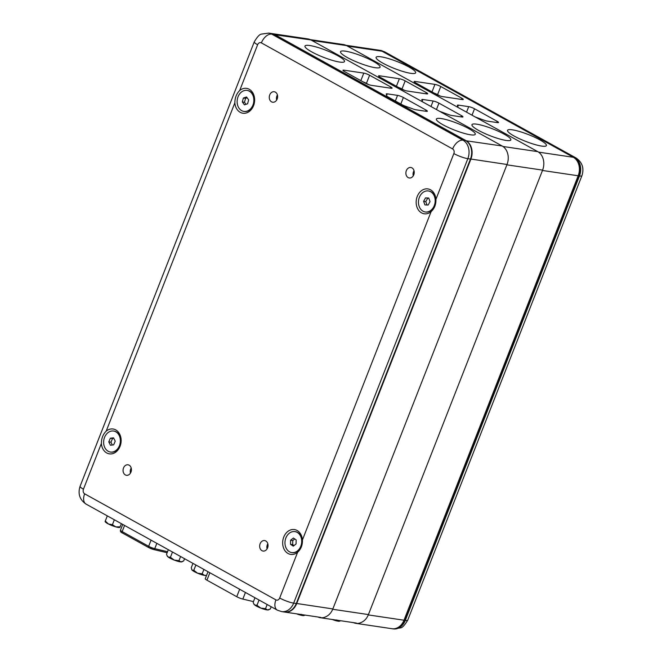 <?xml version="1.0" encoding="UTF-8"?>
<svg xmlns="http://www.w3.org/2000/svg" width="662" height="662" viewBox="0 0 662 662"><rect width="100%" height="100%" fill="white"/><g stroke="black" fill="none" stroke-linecap="round" stroke-linejoin="round"><path stroke-width="0.99" d="M468.663 128.569A20.878 3.666 21.4 0 0 448.389 120.227A20.878 3.666 21.4 0 0 436.382 119.044A20.878 3.666 21.4 0 0 442.977 124.762A20.878 3.666 21.4 0 0 463.251 133.103A20.878 3.666 21.4 0 0 475.266 134.287A20.878 3.666 21.4 0 0 468.663 128.569M337.794 55.732A21.234 3.724 21.4 0 0 317.172 47.25A21.234 3.724 21.4 0 0 304.959 46.05A21.234 3.724 21.4 0 0 311.67 51.859A21.234 3.724 21.4 0 0 332.283 60.341A21.234 3.724 21.4 0 0 344.497 61.541A21.234 3.724 21.4 0 0 337.794 55.732M390.721 86.945L369.611 75.236A4.427 0.778 21.4 0 0 363.786 73.11L343.975 70.172A4.427 0.778 21.4 0 0 342.957 70.28A4.427 0.778 21.4 0 0 344.356 71.488L365.474 83.197A4.427 0.778 21.4 0 0 371.299 85.324L391.11 88.261A4.427 0.778 21.4 0 0 392.119 88.154A4.427 0.778 21.4 0 0 390.721 86.945L390.257 88.137M397.548 95.369L387.253 93.839A4.427 0.778 21.4 0 0 386.236 93.946A4.427 0.778 21.4 0 0 386.236 94.062L386.774 95.924A4.427 0.778 21.4 0 0 388.172 97.024L402 104.687A4.427 0.778 21.4 0 0 404.987 106.028L413.229 109.031A4.427 0.778 21.4 0 0 416.067 109.818L426.369 111.348A4.427 0.778 21.4 0 0 427.379 111.241A4.427 0.778 21.4 0 0 425.98 110.033L403.381 97.496A4.427 0.778 21.4 0 0 397.548 95.369L395.346 100.996M356.413 623.066L320.267 617.704A14.159 11.088 98.4 0 0 326.06 616.628A14.159 11.088 -81.6 0 0 332.845 608.932L507.026 164.49A14.159 11.088 -81.6 0 0 502.177 146.004L310.908 39.935A14.159 11.088 -81.6 0 0 307.896 38.909L271.759 33.555A14.159 11.088 98.4 0 1 274.763 34.581L466.031 140.642A14.159 11.088 98.4 0 1 470.889 159.128L296.708 603.57A14.159 11.088 98.4 0 1 284.693 612.069A14.159 11.088 98.4 0 1 284.478 612.036M363.124 81.898A4.427 0.778 -158.6 0 1 366.434 83.346L368.775 84.645M129.14 465.179A5.313 4.154 -81.6 0 0 128.014 464.798A5.313 4.154 -81.6 0 0 123.273 468.696A5.313 4.154 -81.6 0 0 125.325 474.911A5.313 4.154 -81.6 0 0 126.459 475.299A5.313 4.154 -81.6 0 0 131.192 471.402A5.313 4.154 -81.6 0 0 129.14 465.179M130.447 473.14A5.313 4.154 98.4 0 1 131.208 468.026M275.351 92.109A5.313 4.154 -81.6 0 0 274.217 91.72A5.313 4.154 -81.6 0 0 269.484 95.618A5.313 4.154 -81.6 0 0 271.536 101.84A5.313 4.154 -81.6 0 0 272.661 102.221A5.313 4.154 -81.6 0 0 277.403 98.324A5.313 4.154 -81.6 0 0 275.351 92.109M276.658 100.061A5.313 4.154 98.4 0 1 277.411 94.947M411.971 167.867A5.313 4.154 -81.6 0 0 410.837 167.478A5.313 4.154 -81.6 0 0 406.104 171.375A5.313 4.154 -81.6 0 0 408.156 177.598A5.313 4.154 -81.6 0 0 409.282 177.979A5.313 4.154 -81.6 0 0 414.023 174.081A5.313 4.154 -81.6 0 0 411.971 167.867M413.278 175.819A5.313 4.154 98.4 0 1 414.031 170.705M265.76 540.937A5.313 4.154 -81.6 0 0 264.635 540.556A5.313 4.154 -81.6 0 0 259.893 544.454A5.313 4.154 -81.6 0 0 261.945 550.668A5.313 4.154 -81.6 0 0 263.079 551.057A5.313 4.154 -81.6 0 0 267.812 547.16A5.313 4.154 -81.6 0 0 265.76 540.937M267.067 548.897A5.313 4.154 98.4 0 1 267.829 543.783M101.369 443.457A12.561 9.839 -81.6 0 0 106.723 452.949A12.561 9.839 -81.6 0 0 120.054 446.32A12.561 9.839 -81.6 0 0 115.751 429.911A12.561 9.839 -81.6 0 0 106.193 431.136C103.007 434.313 101.402 438.418 101.369 443.457L83.445 489.201A3.542 2.772 -81.6 0 0 84.653 493.827L275.922 599.888A3.542 2.772 -81.6 0 0 279.678 598.018L297.61 552.274C301.011 549.129 302.625 545.025 302.435 539.96A12.561 9.839 -81.6 0 0 297.081 530.469A12.561 9.839 -81.6 0 0 283.75 537.089A12.561 9.839 -81.6 0 0 288.053 553.498A12.561 9.839 -81.6 0 0 297.61 552.274M430.573 189.829A12.561 9.839 -81.6 0 0 417.242 196.457A12.561 9.839 -81.6 0 0 421.545 212.866A12.561 9.839 -81.6 0 0 431.103 211.641C434.504 208.497 436.117 204.384 435.927 199.32A12.561 9.839 -81.6 0 0 430.573 189.829M234.861 102.817A12.561 9.839 -81.6 0 0 240.215 112.317A12.561 9.839 -81.6 0 0 253.546 105.688A12.561 9.839 -81.6 0 0 249.243 89.279A12.561 9.839 -81.6 0 0 239.685 90.504C236.5 93.681 234.894 97.786 234.861 102.817L106.193 431.136M284.263 612.002A14.159 11.088 -81.6 0 0 296.27 603.512L470.45 159.062A14.159 11.088 -81.6 0 0 465.601 140.576L274.333 34.515A14.159 11.088 -81.6 0 0 271.321 33.489L268.714 33.1A14.159 11.088 98.4 0 1 271.718 34.126L462.986 140.187A14.159 11.088 98.4 0 1 467.835 158.673L293.663 603.123A14.159 11.088 98.4 0 1 281.648 611.614L284.263 612.002M428.595 190.995A10.617 8.316 98.4 0 1 428.819 191.02A10.617 8.316 98.4 0 1 435.579 201.893A10.617 8.316 98.4 0 1 425.699 212.03A10.617 8.316 98.4 0 1 425.484 211.989M435.149 201.827A10.617 8.316 98.4 0 1 425.269 211.964A10.617 8.316 98.4 0 1 418.5 201.099A10.617 8.316 98.4 0 1 428.38 190.962A10.617 8.316 98.4 0 1 435.149 201.827M425.517 197.872L423.622 201.322L424.921 204.914L428.132 205.055L430.027 201.604L428.719 198.012L425.517 197.872L427.693 198.195L425.798 201.645L423.622 201.322M428.802 198.244L427.693 198.195M425.798 201.645L427.015 205.005M247.265 90.446A10.617 8.316 98.4 0 1 247.48 90.471A10.617 8.316 98.4 0 1 248.664 90.76A10.617 8.316 98.4 0 1 254.018 102.958A10.617 8.316 98.4 0 1 244.369 111.473A10.617 8.316 98.4 0 1 244.154 111.439M242.755 111.125A10.617 8.316 98.4 0 1 237.401 98.928A10.617 8.316 98.4 0 1 247.05 90.404A10.617 8.316 98.4 0 1 248.225 90.694A10.617 8.316 98.4 0 1 253.579 102.891A10.617 8.316 98.4 0 1 243.93 111.415A10.617 8.316 98.4 0 1 242.755 111.125M248.655 99.854L246.545 96.975L243.376 98.034L242.325 101.965L244.435 104.844L247.605 103.785L248.655 99.854M247.158 97.819L245.561 98.357L244.501 102.287L245.999 104.323M244.501 102.287L242.325 101.965M245.561 98.357L243.376 98.034M295.103 531.627A10.617 8.316 98.4 0 1 295.326 531.66A10.617 8.316 98.4 0 1 302.095 542.501A10.617 8.316 98.4 0 1 293.597 552.72A10.617 8.316 98.4 0 1 292.207 552.662A10.617 8.316 98.4 0 1 291.992 552.629M293.158 552.654A10.617 8.316 98.4 0 1 291.768 552.596A10.617 8.316 98.4 0 1 285.008 541.756A10.617 8.316 98.4 0 1 293.498 531.536A10.617 8.316 98.4 0 1 294.888 531.594A10.617 8.316 98.4 0 1 301.657 542.435A10.617 8.316 98.4 0 1 293.158 552.654M296.154 539.886L293.398 538.032L290.577 540.242L290.51 544.305L293.266 546.158L296.088 543.949L296.154 539.886M294.789 538.967L292.753 540.564L292.687 544.627L294.044 545.546M292.687 544.627L290.51 544.305M292.753 540.564L290.577 540.242M113.773 431.078A10.617 8.316 98.4 0 1 113.988 431.103A10.617 8.316 98.4 0 1 120.807 440.693A10.617 8.316 98.4 0 1 110.877 452.113A10.617 8.316 98.4 0 1 110.662 452.072M103.628 442.456A10.617 8.316 98.4 0 1 113.558 431.036A10.617 8.316 98.4 0 1 120.368 440.627A10.617 8.316 98.4 0 1 110.438 452.047A10.617 8.316 98.4 0 1 103.628 442.456M113.649 444.881L115.221 441.19L113.566 437.855L110.347 438.211L108.775 441.893L110.43 445.228L113.649 444.881M113.831 438.385L112.523 438.534L110.951 442.216L112.341 445.021M110.951 442.216L108.775 441.893M112.523 438.534L110.347 438.211M265.536 608.651L267.481 609.959A7.961 1.398 -158.6 0 1 264.585 609.379A7.961 1.398 -158.6 0 1 260.811 608.105L265.536 608.651L267.158 604.514M253.629 603.537L254.638 604.936A7.961 1.398 -158.6 0 1 253.918 604.166L253.182 602.312L254.969 597.753M269.12 609.628L268.507 609.884A7.961 1.398 -158.6 0 1 267.481 609.959L270.311 609.015L271.197 606.756M256.98 605.3L260.811 608.105A7.961 1.398 -158.6 0 1 254.638 604.936L256.98 605.3L259.049 600.012M202.167 573.83L204.649 575.435A7.961 1.398 -158.6 0 1 201.389 574.616A7.961 1.398 -158.6 0 1 197.549 573.193L202.167 573.83L203.896 569.436M192.096 570.114L193.809 570.288L197.549 573.193A7.961 1.398 -158.6 0 1 192.096 570.114A7.961 1.398 -158.6 0 1 191.815 569.725L191.277 567.682L192.965 563.37M206.577 575.377L206.403 575.443A7.961 1.398 -158.6 0 1 204.649 575.435L206.61 575.278M193.809 570.288L195.878 564.992M178.988 560.631L180.892 561.922A7.961 1.398 -158.6 0 1 178.028 561.351A7.961 1.398 -158.6 0 1 174.263 560.093L178.988 560.631L180.602 556.519M166.965 555.443L168.032 556.924A7.961 1.398 -158.6 0 1 167.271 556.121L166.534 554.284L168.33 549.708M182.439 561.599L181.868 561.839A7.961 1.398 -158.6 0 1 180.892 561.922L183.672 560.954L184.549 558.703M170.424 557.296L174.263 560.093A7.961 1.398 -158.6 0 1 168.032 556.924L170.424 557.296L172.484 552.017M119.93 527.333L119.764 527.399A7.961 1.398 -158.6 0 1 118.73 527.482A7.961 1.398 -158.6 0 1 115.833 526.894L120.128 526.836L121.369 523.675M105.142 521.408L107.31 515.872L105.299 521.027L108.419 523.99L112.424 524.685L114.344 519.778M112.424 524.685L115.833 526.894A7.961 1.398 -158.6 0 1 108.419 523.99A7.961 1.398 -158.6 0 1 105.175 521.681L105.101 521.524M253.455 601.617L242.838 599.085A5.313 0.935 -158.6 0 1 236.748 596.71L206.941 580.185A5.313 0.935 -158.6 0 1 205.261 578.729L208.009 571.711M504.237 134.212A20.878 3.666 21.4 0 0 483.963 125.871A20.878 3.666 21.4 0 0 471.956 124.688A20.878 3.666 21.4 0 0 478.552 130.397A20.878 3.666 21.4 0 0 498.825 138.739A20.878 3.666 21.4 0 0 510.841 139.922A20.878 3.666 21.4 0 0 504.237 134.212M373.368 61.376A21.234 3.724 21.4 0 0 352.747 52.886A21.234 3.724 21.4 0 0 340.533 51.686A21.234 3.724 21.4 0 0 347.244 57.495A21.234 3.724 21.4 0 0 367.865 65.977A21.234 3.724 21.4 0 0 380.071 67.185A21.234 3.724 21.4 0 0 373.368 61.376M426.295 92.581L405.185 80.872A4.427 0.778 21.4 0 0 399.36 78.745L379.549 75.807A4.427 0.778 21.4 0 0 378.532 75.915A4.427 0.778 21.4 0 0 379.93 77.131L401.048 88.832A4.427 0.778 21.4 0 0 406.873 90.959L426.684 93.896A4.427 0.778 21.4 0 0 427.693 93.789A4.427 0.778 21.4 0 0 426.295 92.581L425.832 93.772M439.502 111.249A4.427 0.778 21.4 0 0 440.569 111.663L448.803 114.675A4.427 0.778 21.4 0 0 451.641 115.461L461.944 116.992A4.427 0.778 21.4 0 0 462.953 116.884A4.427 0.778 21.4 0 0 461.555 115.668L438.956 103.14A4.427 0.778 21.4 0 0 433.13 101.013L422.828 99.482A4.427 0.778 21.4 0 0 421.81 99.59A4.427 0.778 21.4 0 0 421.81 99.697L422.356 101.567A4.427 0.778 21.4 0 0 422.555 101.857M345.87 45.273L379.045 50.188A14.159 11.088 -81.6 0 1 382.057 51.222L573.325 157.283A14.159 11.088 -81.6 0 1 578.174 175.769L403.994 620.211A14.159 11.088 -81.6 0 1 391.987 628.71L355.842 623.347A14.159 11.088 98.4 0 0 361.634 622.272A14.159 11.088 -81.6 0 0 368.42 614.576L542.6 170.126A14.159 11.088 -81.6 0 0 537.751 151.639L346.483 45.579A14.159 11.088 -81.6 0 0 343.47 44.553L310.296 39.629M320.267 617.704A14.159 11.088 98.4 0 1 317.868 616.984M398.698 87.533A4.427 0.778 -158.6 0 1 402.008 88.981L404.35 90.28M319.796 617.274A13.803 10.807 -81.6 0 0 320.416 617.365M301.111 614.286L303.055 615.602A7.961 1.398 -158.6 0 1 300.159 615.015A7.961 1.398 -158.6 0 1 296.642 613.839L300.035 614.344M304.694 615.263L304.081 615.519A7.961 1.398 -158.6 0 1 303.055 615.602L305.083 615.089M539.811 139.847A20.878 3.666 21.4 0 0 519.538 131.506A20.878 3.666 21.4 0 0 507.531 130.323A20.878 3.666 21.4 0 0 514.126 136.041A20.878 3.666 21.4 0 0 534.399 144.382A20.878 3.666 21.4 0 0 546.415 145.566A20.878 3.666 21.4 0 0 539.811 139.847M408.942 67.011A21.234 3.724 21.4 0 0 388.321 58.529A21.234 3.724 21.4 0 0 376.107 57.329A21.234 3.724 21.4 0 0 382.818 63.138A21.234 3.724 21.4 0 0 403.439 71.62A21.234 3.724 21.4 0 0 415.645 72.82A21.234 3.724 21.4 0 0 408.942 67.011M461.869 98.224L440.76 86.515A4.427 0.778 21.4 0 0 434.934 84.388L415.124 81.451A4.427 0.778 21.4 0 0 414.106 81.558A4.427 0.778 21.4 0 0 415.504 82.767L436.622 94.476A4.427 0.778 21.4 0 0 442.448 96.602L462.258 99.54A4.427 0.778 21.4 0 0 463.268 99.432A4.427 0.778 21.4 0 0 461.869 98.224L461.406 99.416M475.084 116.893A4.427 0.778 21.4 0 0 476.143 117.306L484.377 120.31A4.427 0.778 21.4 0 0 487.215 121.096L497.518 122.627A4.427 0.778 21.4 0 0 498.527 122.52A4.427 0.778 21.4 0 0 497.129 121.311L474.53 108.775A4.427 0.778 21.4 0 0 468.704 106.648L458.402 105.126A4.427 0.778 21.4 0 0 457.384 105.233A4.427 0.778 21.4 0 0 457.384 105.341L457.93 107.203A4.427 0.778 21.4 0 0 458.129 107.492M355.842 623.347A14.159 11.088 98.4 0 1 353.442 622.628M434.28 93.176A4.427 0.778 -158.6 0 1 437.582 94.625L439.924 95.924M355.37 622.909A13.803 10.807 -81.6 0 0 355.99 623M379.26 50.229A14.159 11.088 98.4 0 1 379.483 50.254A14.159 11.088 98.4 0 1 382.487 51.28L573.755 157.349A14.159 11.088 98.4 0 1 578.605 175.835L404.432 620.277A14.159 11.088 98.4 0 1 392.417 628.768A14.159 11.088 98.4 0 1 392.202 628.735M336.685 619.93L338.63 621.237A7.961 1.398 -158.6 0 1 335.742 620.658A7.961 1.398 -158.6 0 1 332.216 619.475M332.233 619.483L335.609 619.98M340.276 620.906L339.656 621.163A7.961 1.398 -158.6 0 1 338.63 621.237L340.657 620.733M502.177 146.004L465.899 140.749M310.908 39.935L274.639 34.689M332.845 608.932L296.303 603.43M507.026 164.49L470.483 158.979M400.816 104.033L403.381 97.496M425.517 111.224L425.98 110.033M386.633 95.419L387.253 93.839M343.628 71.049L343.975 70.172M360.84 80.623L363.786 73.11M366.434 83.346L369.611 75.236M296.27 603.512L293.663 603.123A10.617 1.862 21.4 0 1 279.678 598.018M274.333 34.515L271.718 34.126A10.617 6.33 119 0 0 261.374 42.889A3.542 2.772 -81.6 0 0 257.617 44.759L239.685 90.504M465.601 140.576L462.986 140.187A10.617 6.33 119 0 0 452.642 148.95L261.374 42.889M470.45 159.062L467.835 158.673A10.617 1.862 21.4 0 1 453.851 153.576A3.542 2.772 -81.6 0 0 452.642 148.95M302.435 539.96L431.103 211.641M435.927 199.32L453.851 153.576M84.653 493.827A10.617 6.33 119 0 0 86.035 504.08C79.672 499.678 77.686 493.753 80.085 486.297A10.617 1.862 21.4 0 0 83.445 489.201M80.085 486.297L254.266 41.855A10.617 1.862 21.4 0 0 257.617 44.759M275.922 599.888A10.617 6.33 119 0 0 277.304 610.141L281.648 611.614M242.838 599.085L245.428 592.465M236.748 596.71L239.661 589.271M206.941 580.185L209.854 572.738M124.572 525.446L122.164 531.594A1.415 0.844 119 0 0 122.346 532.96C120.757 532.347 120.136 531.404 120.484 530.138A5.313 0.935 21.4 0 0 122.164 531.594L148.66 546.291A5.313 0.935 21.4 0 0 154.751 548.657L156.836 543.337M151.068 540.142L148.66 546.291A1.415 0.844 119 0 0 148.842 547.656L153.667 549.534A1.415 0.869 103.4 0 0 154.751 548.657L167.544 551.711M167.138 552.745L153.667 549.534A1.415 0.869 103.4 0 1 153.485 549.452A3.889 0.687 -158.6 0 1 149.024 547.714A1.415 0.844 119 0 1 148.842 547.656L122.346 532.96A1.415 0.844 119 0 0 122.528 533.018M537.751 151.639L502.946 146.476M346.483 45.579L311.802 40.432M368.42 614.576L332.705 609.272M542.6 170.126L506.885 164.83M430.97 106.516L433.13 101.013M436.44 109.553L438.956 103.14M461.091 116.86L461.555 115.668M422.207 101.063L422.828 99.482M379.202 76.684L379.549 75.807M396.414 86.267L399.36 78.745M402.008 88.981L405.185 80.872M573.325 157.283L538.52 152.119M382.057 51.222L347.376 46.075M403.994 620.211L368.287 614.915M578.174 175.769L542.459 170.473M466.544 112.159L468.704 106.648M472.014 115.188L474.53 108.775M496.666 122.503L497.129 121.311M457.781 106.698L458.402 105.126M414.776 82.328L415.124 81.451M431.988 91.902L434.934 84.388M437.582 94.625L440.76 86.515M578.207 175.687L579.482 175.96L405.301 620.41A10.617 1.862 21.4 0 0 407.734 620.145C404.689 625.251 402.256 627.841 400.427 627.915L393.286 628.9A14.159 11.088 -81.6 0 0 405.301 620.41L404.027 620.129M384.696 51.859A10.617 6.33 119 0 0 383.364 51.413A14.159 11.088 -81.6 0 0 380.352 50.386L384.696 51.859L575.965 157.92C582.328 162.322 584.314 168.247 581.915 175.703A10.617 1.862 21.4 0 1 579.482 175.96A14.159 11.088 -81.6 0 0 574.633 157.473L383.364 51.413L382.363 51.388M575.965 157.92A10.617 6.33 119 0 0 574.633 157.473L573.623 157.457M320.83 617.423L284.693 612.069M86.035 504.08L277.304 610.141M254.266 41.855C257.311 36.749 259.744 34.159 261.573 34.085L268.714 33.1M425.269 211.964L425.699 212.03M428.38 190.962L428.819 191.02M247.05 90.404L247.48 90.471M243.93 111.415L244.369 111.473M291.768 552.596L292.207 552.662M294.888 531.594L295.326 531.66M113.558 431.036L113.988 431.103M110.438 452.047L110.877 452.113M120.484 530.138L122.727 524.42M393.286 628.9L392.417 628.768M380.352 50.386L379.483 50.254M581.915 175.703L407.734 620.145"/></g></svg>

